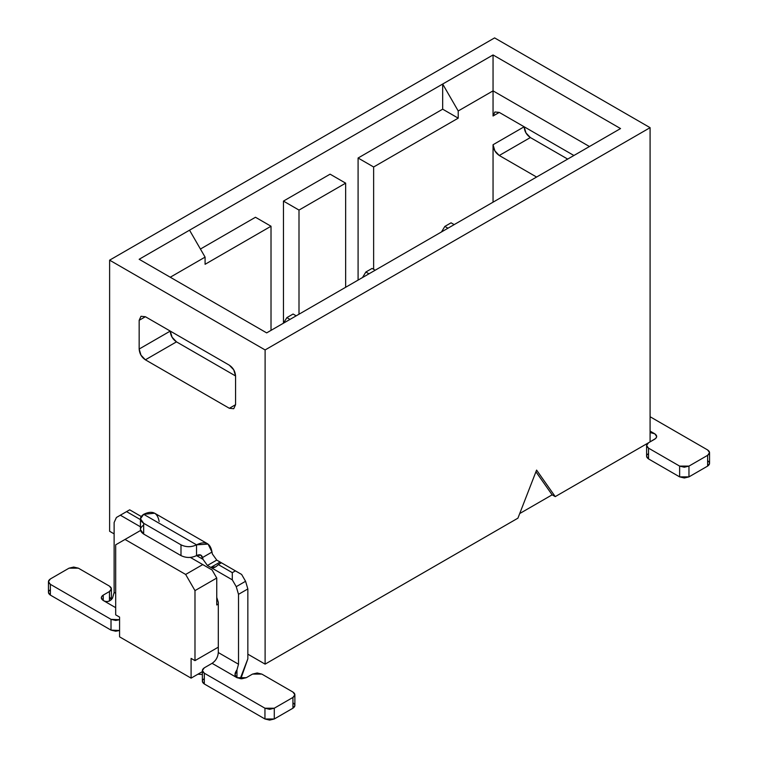 <?xml version="1.0" encoding="UTF-8"?>
<svg xmlns="http://www.w3.org/2000/svg" width="758" height="758" viewBox="0 0 758 758"><rect width="100%" height="100%" fill="white"/><g stroke="black" fill="none" stroke-linecap="round" stroke-linejoin="round"><path stroke-width="1.14" d="M139.159 259.274L266.664 332.885L317.043 303.797L266.664 332.885L139.159 259.274L189.538 230.186L139.159 259.274M170.256 277.229L205.086 257.114L189.538 230.186L205.086 257.114L205.086 264.296L271.013 226.235L255.465 217.262L200.425 249.041L255.465 217.262L271.013 226.235L205.086 264.296L205.086 257.114L170.256 277.229M170.256 331.085L172.085 337.215L176.481 341.858L235.567 375.968L176.481 341.858L145.384 359.813L229.342 408.287L235.567 404.696L229.342 408.287L233.739 408.723L235.567 404.696L233.739 408.723L229.342 408.287L145.384 359.813L176.481 341.858C172.672 339.271 170.607 335.68 170.256 331.085L139.159 349.04C139.51 353.635 141.575 357.226 145.384 359.813L140.988 355.17L139.159 349.04L139.159 320.312L145.384 316.721L140.988 316.285L139.159 320.312L140.988 316.285L145.384 316.721L229.342 365.195L145.384 316.721L139.159 320.312L139.159 349.04L170.256 331.085M235.567 375.968C235.217 371.382 233.151 367.791 229.342 365.195L233.739 369.838L235.567 375.968L235.567 404.696L235.567 375.968M202.377 674.506L197.904 674.203M247.847 654.173L265.111 664.131L265.111 349.94L109.616 260.165L109.616 531.273L114.126 533.878L109.616 531.273L109.616 260.165L265.111 349.94L650.089 127.666L494.604 37.9L109.616 260.165L494.604 37.9L650.089 127.666L265.111 349.94L265.111 664.131L517.922 518.169L536.588 470.083L555.244 496.623L650.089 441.867L650.089 127.666L650.089 441.867L555.244 496.623L536.588 470.083L517.922 518.169L265.111 664.131L247.847 654.173M216.75 604.979L218.304 604.079L216.75 604.979L216.75 578.041L212.088 569.969L202.756 564.577L185.653 574.45L194.986 590.615L216.75 578.041L194.986 590.615L185.653 574.45L202.756 564.577L212.088 569.969L216.75 578.041L216.75 604.979M115.68 544.831L140.562 530.467L125.013 539.44L185.653 574.45L125.013 539.44L115.68 544.831L115.68 614.852L119.575 617.097L119.575 636.843L191.092 678.135L191.092 658.389L194.986 660.635L194.986 590.615L194.986 660.635L218.304 647.171L194.986 660.635L191.092 658.389L191.092 678.135L119.575 636.843L119.575 617.097L115.68 614.852L115.68 544.831M190.315 557.395L202.756 564.577L190.315 557.395M202.377 671.626L191.092 678.135L202.377 671.626M442.672 84.043L493.051 54.955L620.546 128.566L317.043 303.797L620.546 128.566L493.051 54.955L442.672 84.043L458.22 110.971L493.051 90.865L493.051 54.955L493.051 90.865L589.449 146.521L493.051 90.865L493.051 116.002L499.266 112.411L494.87 111.976L493.051 116.002L494.87 111.976L499.266 112.411L573.901 155.494L499.266 112.411L493.051 116.002L493.051 90.865L458.22 110.971L442.672 84.043L442.672 109.18L458.22 118.153L458.22 110.971L458.22 118.153L442.672 109.18L442.672 84.043L189.538 230.186L442.672 84.043M536.588 177.04L499.266 155.494L494.87 150.861L493.051 144.731L493.051 202.178L493.051 144.731C493.392 149.317 495.467 152.908 499.266 155.494L530.363 137.549C526.564 134.952 524.489 131.361 524.148 126.776L493.051 144.731L524.148 126.776L525.967 132.906L530.363 137.549L499.266 155.494L536.588 177.04M567.685 159.085L530.363 137.549L567.685 159.085M283.454 201.097L330.1 174.169L283.454 201.097L299.003 210.08L345.648 183.152L330.1 174.169L345.648 183.152L299.003 210.08L299.003 314.21L299.003 210.08L283.454 201.097L283.454 323.183L283.454 201.097M358.089 280.1L358.089 158.015L442.672 109.18L358.089 158.015L373.637 166.987L458.22 118.153L373.637 166.987L373.637 269.327L373.637 166.987L358.089 158.015L358.089 280.1M271.013 330.365L271.013 226.235L271.013 330.365M345.648 287.282L345.648 183.152L345.648 287.282M535.925 471.779L552.137 494.832L555.244 496.623L552.137 494.832L535.925 471.779M519.723 513.545L552.137 494.832L519.723 513.545M212.354 553.965L216.75 560.096L220.123 562.038L216.75 560.096L212.354 553.965L212.003 552.061L212.354 553.965M241.631 574.45L245.573 581.282L247.847 588.947L247.847 658.835L247.847 588.947L245.573 581.282L241.631 574.45L235.406 570.859L241.631 574.45M216.75 597.37L218.304 602.288L218.304 652.553L238.514 664.226L238.514 594.329L236.24 586.673L232.299 579.842L207.417 565.477L203.021 559.347L196.54 555.605L203.021 559.347L207.417 565.477L216.75 560.096L207.417 565.477L210.8 567.429L220.123 562.038L235.406 570.859L232.299 572.66L232.299 579.842L236.24 586.673L245.573 581.282L236.24 586.673L238.514 594.329L247.847 588.947L238.514 594.329L238.514 664.226L236.96 669.873L236.96 677.69C234.364 676.032 234.364 673.426 236.96 669.873L238.514 664.226L218.304 652.553L218.304 602.288L216.75 597.37M140.448 526.81L120.351 515.203L116.41 517.487L114.126 522.518L114.126 592.405L115.68 593.306L114.126 592.405L114.126 522.518L116.41 517.487L129.675 509.821L141.206 516.482L129.675 509.821L120.351 515.203L140.448 526.81M650.089 432.543L654.751 433.784C657.309 435.585 657.309 437.375 654.751 439.176L648.535 442.767L655.803 438.389L656.684 436.485L654.751 433.784L650.089 432.496M654.751 433.784L650.089 431.094L654.751 433.784M289.982 319.421L286.875 317.621L283.511 323.154L286.875 317.621L289.982 319.421M293.09 314.03L296.198 315.83L293.09 314.03L286.875 317.621L293.09 314.03M362.485 277.561L365.858 272.018L372.083 268.427L375.191 270.227L372.083 268.427L365.858 272.018L368.966 273.818L365.858 272.018L362.495 277.551M447.959 228.215L444.851 226.415L441.478 231.948L444.851 226.415L447.959 228.215M451.067 222.824L454.175 224.624L451.067 222.824L444.851 226.415L451.067 222.824M207.531 543.742L154.67 513.223L143.669 514.312L196.54 544.831L208.071 544.083L212.003 552.061L202.557 557.509L203.021 559.347L200.936 555.169L196.54 555.605C199.6 554.051 201.609 554.685 202.557 557.509L212.003 552.061C210.421 543.031 205.266 540.625 196.54 544.831L143.669 514.312C152.396 510.096 157.55 512.512 159.142 521.532M240.201 678.713L247.847 658.835L241.423 677.084L240.201 678.713M204.309 667.817L212.088 663.326C215.859 660.72 217.934 657.129 218.304 652.553C217.925 657.214 215.85 660.805 212.088 663.326L236.96 677.69L236.96 669.873L235.065 674.791L236.96 677.69L212.088 663.326L204.309 667.817C201.751 669.608 201.751 671.408 204.309 673.199L202.377 670.508L204.309 667.817M48.446 581.642L48.446 592.405L50.379 595.106L50.379 584.333L48.446 581.642L50.379 578.941L69.035 568.168L73.706 567.06L78.368 568.168L109.465 586.124L111.398 588.814L109.465 591.515L109.465 600.98L109.465 591.515L103.249 595.106L103.249 600.488L103.249 595.106L102.197 595.883L101.316 597.797L103.249 600.488C106.812 602.42 109.919 601.606 112.572 598.062L114.126 592.405L112.572 598.062C109.967 601.672 106.859 602.477 103.249 600.488L115.68 607.67L103.249 600.488C100.691 598.697 100.691 596.897 103.249 595.106L109.465 591.515C112.023 589.715 112.023 587.924 109.465 586.124L78.368 568.168L69.035 568.168L50.379 578.941C47.82 580.742 47.82 582.532 50.379 584.333L111.019 619.343L119.575 619.722L115.68 620.451L111.019 619.343L111.019 630.116L115.68 631.225L119.575 630.495L111.019 630.116L50.379 595.106C47.82 593.306 47.82 591.515 50.379 589.715M217.423 565.487L218.304 564.577C215.528 567.515 213.026 568.462 210.8 567.429L232.299 579.842L232.299 572.66L218.304 564.577L221.412 562.787L220.123 562.038L210.8 567.429L215.632 566.861L216.655 566.15M140.562 519.694L126.567 511.612L140.562 519.694M707.621 460.722C710.18 462.513 710.18 464.313 707.621 466.104L688.965 476.877L679.632 476.877L648.535 458.922C645.977 457.131 645.977 455.331 648.535 453.54M646.602 445.458L646.602 456.231L648.535 458.922L648.535 448.149L648.535 458.922L679.632 476.877L679.632 466.104L679.632 476.877L684.294 477.995L688.965 476.877L688.965 466.104L688.965 476.877L707.621 466.104L707.621 455.331L688.965 466.104L684.294 467.222L679.632 466.104L648.535 448.149L646.602 445.458L648.535 442.767C645.977 444.558 645.977 446.358 648.535 448.149L679.632 466.104L688.965 466.104L707.621 455.331C710.18 453.54 710.18 451.74 707.621 449.949L650.089 416.729L707.621 449.949L709.554 452.64L707.621 455.331L707.621 466.104L709.554 463.413L709.554 452.64M140.448 518.794L140.448 529.567L143.669 534.058L143.669 523.285L140.448 518.794L143.669 514.312C139.406 517.297 139.406 520.291 143.669 523.285L180.991 544.831C186.174 547.295 191.357 547.295 196.54 544.831L196.54 555.605C191.357 558.059 186.174 558.059 180.991 555.605L143.669 534.058C139.406 531.064 139.406 528.07 143.669 525.086M221.412 562.787L218.304 564.577L232.299 572.66L235.406 570.859L221.412 562.787M292.939 702.827C295.497 704.618 295.497 706.418 292.939 708.209L274.282 718.982L264.949 718.982L204.309 683.972C201.751 682.181 201.751 680.381 204.309 678.59M202.377 670.508L202.377 681.281L204.309 683.972L204.309 673.199L264.949 708.209L274.282 708.209L292.939 697.436C295.497 695.645 295.497 693.845 292.939 692.054L261.842 674.099L252.509 674.099L246.293 677.69L236.96 677.69L241.631 678.808L246.293 677.69L252.509 674.099L257.18 672.981L261.842 674.099L292.939 692.054L294.871 694.745L292.939 697.436L292.939 708.209L294.871 705.518L294.871 694.745M109.465 596.897L111.398 599.682L111.398 588.814M143.669 534.058L180.991 555.605L180.991 544.831L143.669 523.285L143.669 534.058M196.54 544.831C191.357 547.323 186.174 547.323 180.991 544.831L180.991 555.605C186.174 558.096 191.357 558.096 196.54 555.605L196.54 544.831M274.282 718.982L292.939 708.209L292.939 697.436L274.282 708.209L274.282 718.982L274.282 708.209L269.611 709.327L264.949 708.209L264.949 718.982L269.611 720.1L274.282 718.982M204.309 683.972L264.949 718.982L264.949 708.209L204.309 673.199L204.309 683.972M50.379 595.106L111.019 630.116L111.019 619.343L50.379 584.333L50.379 595.106M235.027 675.539L235.027 674.819"/></g></svg>
